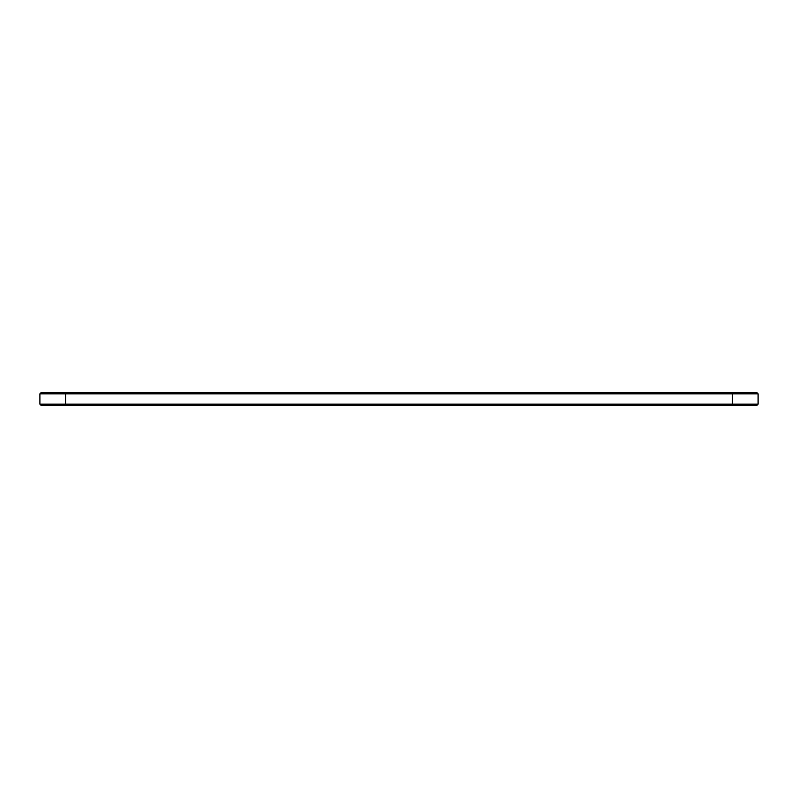 <?xml version="1.0" encoding="UTF-8"?>
<svg xmlns="http://www.w3.org/2000/svg" width="798" height="798" viewBox="0 0 798 798"><rect width="100%" height="100%" fill="white"/><g stroke="black" fill="none" stroke-linecap="round" stroke-linejoin="round"><path stroke-width="1.2" d="M758.1 404.177L758.1 393.823L39.9 393.823L39.9 404.177L41.127 405.414L756.873 405.414L758.1 404.177L39.9 404.177M758.1 393.823L756.873 392.586L41.127 392.586L39.9 393.823M65.546 392.586L65.546 405.414M732.454 405.414L732.454 392.586"/></g></svg>

